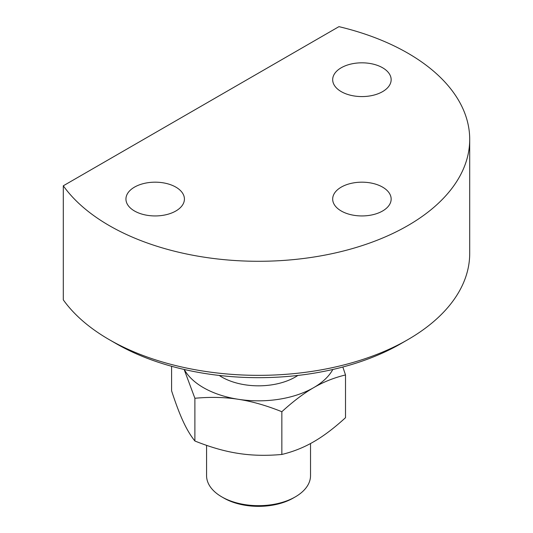 <?xml version="1.0" encoding="UTF-8"?>
<svg xmlns="http://www.w3.org/2000/svg" width="533" height="533" viewBox="0 0 533 533"><rect width="100%" height="100%" fill="white"/><g stroke="black" fill="none" stroke-linecap="round" stroke-linejoin="round"><path stroke-width="0.8" d="M469.706 139.38L469.706 253.435A211.161 121.91 180 0 1 407.865 339.641L400.969 343.618A201.414 116.287 180 0 1 116.127 343.618A201.414 116.287 180 0 1 116.121 343.618L109.238 339.641A211.161 121.91 180 0 1 109.232 339.641A211.161 121.91 180 0 1 63.294 299.852L63.294 185.797A211.161 121.91 180 0 0 109.238 225.586A211.161 121.91 180 0 0 339.354 252.009A211.161 121.91 180 0 0 469.706 139.38A211.161 121.91 180 0 0 407.858 53.173A211.161 121.91 180 0 0 338.948 26.65L63.294 185.797M407.865 339.641A211.161 121.91 180 0 1 109.238 339.641L116.127 343.618M341.247 91.636A29.235 16.883 180 0 1 332.679 79.697A29.235 16.883 180 0 1 350.727 64.107A29.235 16.883 180 0 1 382.594 67.764A29.235 16.883 180 0 1 391.155 79.697A29.235 16.883 180 0 1 373.107 95.294A29.235 16.883 180 0 1 341.247 91.636M341.247 210.995A29.235 16.883 180 0 1 332.679 199.062A29.235 16.883 180 0 1 350.727 183.465A29.235 16.883 180 0 1 382.594 187.123A29.235 16.883 180 0 1 391.155 199.062A29.235 16.883 180 0 1 373.107 214.652A29.235 16.883 180 0 1 341.247 210.995M134.503 210.995A29.235 16.883 180 0 1 125.941 199.062A29.235 16.883 180 0 1 143.99 183.465A29.235 16.883 180 0 1 175.85 187.123A29.235 16.883 180 0 1 184.418 199.062A29.235 16.883 180 0 1 166.369 214.652A29.235 16.883 180 0 1 134.503 210.995M310.526 443.523L310.526 475.663A51.981 30.008 180 0 1 295.302 496.883A51.981 30.008 180 0 1 221.795 496.883L221.795 496.883A51.981 30.008 180 0 1 206.571 475.663L206.571 445.348M223.807 498.042L221.795 496.883L223.807 498.042A49.136 28.369 0 0 0 293.29 498.042L295.302 496.883M297.88 375.439A51.981 30.008 180 0 1 221.795 377.044A51.981 30.008 180 0 1 219.216 375.439M184.138 369.449L194.891 398.264C210.442 396.838 224.939 397.185 238.371 399.304C251.803 401.336 266.293 405.473 281.85 411.716L281.85 454.456C266.293 455.875 251.803 455.528 238.371 453.41C224.939 451.378 210.442 447.24 194.891 440.998C190.721 435.847 186.836 429.378 183.239 421.583C179.641 413.868 175.757 403.608 171.586 390.796L171.586 366.284M281.85 411.716C293.237 401.309 303.843 393.287 313.677 387.651A77.965 45.012 180 0 1 238.371 399.304A77.965 45.012 180 0 1 203.419 387.651A77.965 45.012 180 0 1 184.258 369.476M194.891 398.264L194.891 440.998M332.839 369.476A77.965 45.012 180 0 1 313.677 387.651C323.511 381.934 334.118 377.704 345.511 374.959L345.511 417.699C334.118 428.106 323.511 436.127 313.677 441.764C303.843 447.48 293.237 451.711 281.85 454.456M345.511 374.959L342.839 367.004"/></g></svg>
